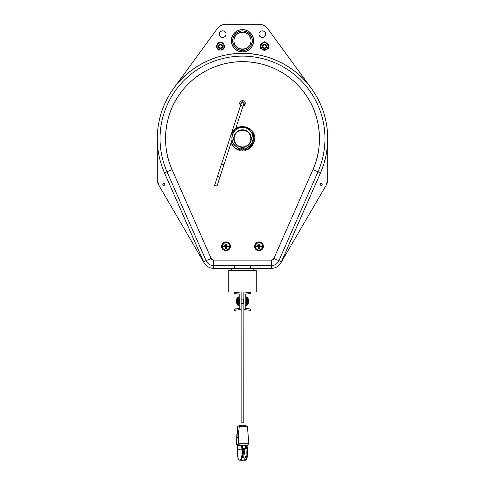 <?xml version="1.0" encoding="UTF-8"?>
<svg xmlns="http://www.w3.org/2000/svg" width="485" height="485" viewBox="0 0 485 485"><rect width="100%" height="100%" fill="white"/><g stroke="black" fill="none" stroke-linecap="round" stroke-linejoin="round"><path stroke-width="0.73" d="M245.192 294.195L245.192 308.357L245.192 305.671L245.192 308.357L250.636 309.036L245.192 308.357L245.192 294.195L250.636 293.51L245.192 294.195L245.192 296.875L245.192 294.195M239.808 296.875L239.808 308.357L239.808 305.671L239.808 308.357L234.364 309.036L239.808 308.357L239.808 294.195L234.364 293.51L239.808 294.195L239.808 296.875L238.584 296.917L238.584 301.276L238.584 296.917L237.407 297.614L237.407 298.184M243.876 309.521L243.876 293.031L250.472 292.2L243.876 293.031L243.876 309.521L250.472 310.345L243.876 309.521L243.809 422.144M241.124 309.521L241.124 293.031L234.528 292.2L241.124 293.031L241.124 309.521L234.528 310.345L241.124 309.521L241.124 422.168L243.876 422.168L241.19 422.144M236.674 299.348L236.807 298.881A7.148 7.148 0 0 1 237.407 297.614L237.407 301.276L237.407 297.614M237.407 298.906L237.407 299.36M236.468 302.197L236.807 303.665A7.148 7.148 0 0 0 237.407 304.932L237.407 301.276L237.407 304.932L238.584 305.629L238.584 301.276L238.584 305.629L239.808 305.671M236.45 302.01L236.807 301.694L236.45 301.694L236.801 301.664L236.45 302.01L236.807 303.628L236.45 302.003M236.801 300.882L236.45 300.542L236.807 298.918L236.45 300.852L236.807 300.852L236.898 301.682L236.45 300.548M248.326 303.198L248.193 303.665A7.148 7.148 0 0 1 247.592 304.932L247.592 304.368M247.592 303.64L247.592 303.192M248.532 300.348L248.193 298.881A7.148 7.148 0 0 0 247.592 297.614L247.592 304.932L247.592 297.614L246.416 296.917L246.416 305.629L246.416 296.917L245.192 296.875L245.192 305.671L246.416 305.629L247.592 304.932M248.55 300.542L248.193 300.852L248.55 300.852L248.199 300.882L248.55 300.542L248.193 298.918L248.55 300.852M248.55 301.694L248.193 303.628L248.55 302.01L248.193 300.852L248.193 301.694L248.55 301.694L248.199 301.664L248.55 302.01L248.199 301.664M250.636 293.51L250.472 292.2L250.636 293.51M250.472 310.345L250.636 309.036L250.472 310.345M234.364 293.51L234.528 292.2L234.364 293.51M234.528 310.345L234.364 309.036L234.528 310.345M243.876 299.172L243.652 303.471L243.652 299.075L241.124 299.075M243.876 303.374L241.124 303.471M239.808 299.075L239.069 299.075L239.069 303.471L239.069 299.075L238.596 299.548L238.596 303.004L238.596 299.548M239.808 303.471L238.596 303.004M248.102 301.682L248.199 300.858M236.898 300.87L236.801 301.694M244.87 448.261A1.376 0.594 171 0 0 243.13 449.104A1.376 0.594 -9 0 1 244.488 448.286A1.376 0.594 -9 0 1 245.846 448.673A1.376 0.594 171 0 0 244.87 448.261M246.829 443.617L248.866 443.763L247.423 426.745L239.275 426.751L238.511 432.972L238.438 443.872L238.966 443.83M239.141 443.805L243.221 443.617M244.288 443.617L245.962 443.617M248.569 443.848L238.438 443.872L240.051 445.576L238.493 445.576L236.728 443.878L237.577 426.745L239.535 425.236L241.657 425.236M246.968 445.576L247.435 448.51A8.027 2.492 90 0 1 245.216 460.198A8.027 2.492 -90 0 0 247.708 452.172A8.027 2.492 -90 0 0 247.435 448.51L246.804 448.51A8.027 2.492 90 0 1 244.592 460.198A8.027 2.492 90 0 1 244.107 460.047A8.027 2.492 90 0 0 244.592 460.198A8.027 2.492 90 0 0 247.083 452.172A8.027 2.492 90 0 0 246.804 448.51A2.201 0.952 -9 0 1 245.919 449.158A2.201 0.952 171 0 0 246.804 448.51L247.435 448.51L246.968 445.576L248.866 443.769M238.578 445.576L238.032 445.576L237.565 448.51A2.861 1.243 9 0 0 241.997 449.728A2.861 1.243 -171 0 1 237.565 448.51A8.027 2.492 -90 0 0 239.784 460.198A8.027 2.492 -90 0 0 241.997 448.51A2.861 1.243 171 0 0 241.894 448.958A2.861 1.243 -9 0 1 241.997 448.51L241.53 445.576L240.184 445.576L241.5 445.576M237.377 428.995L236.134 443.763L236.728 443.878L236.953 437.44L238.638 437.046L236.953 437.44L237.577 426.745L239.535 425.236L240.348 425.236L239.554 425.236M242.949 425.236L242.5 425.236M242.827 425.236L241.748 425.236M247.423 426.745L245.465 425.236L247.423 426.745L239.275 426.751L241.251 425.236L239.275 426.751L238.511 432.972C239.196 432.656 238.765 432.656 237.226 432.972L238.493 432.747M244.658 425.236L243.87 425.236M241.675 458.289L242.5 458.004A5.826 1.807 -90 0 0 244.107 449.516A5.826 1.807 90 0 1 242.5 458.004L242.179 458.089C243.227 456.446 243.543 453.451 243.13 449.104L242.573 445.576L242.185 445.576M241.518 445.576L241.997 448.51L242.627 448.51A8.027 2.492 -90 0 1 242.9 452.172A8.027 2.492 -90 0 1 240.408 460.198A8.027 2.492 -90 0 0 242.627 448.51L241.997 448.51A8.027 2.492 90 0 1 242.276 452.172A8.027 2.492 90 0 1 239.784 460.198A8.027 2.492 90 0 1 237.292 452.172A8.027 2.492 90 0 1 237.565 448.51L237.771 445.576L239.645 445.576M242.718 449.146A2.201 0.952 171 0 0 243.173 449.389A2.201 0.952 -9 0 1 242.718 449.146M245.974 445.576L246.319 445.576M238.662 445.576L246.507 445.576L247.744 445.139M239.735 445.576L238.438 443.872M246.507 445.576L239.784 445.576M239.226 445.576L238.632 445.576M241.639 457.531L241.166 457.876C242.039 456.197 242.282 453.226 241.894 448.958L241.445 445.576M240.893 460.047L242.5 460.75C245.659 459.192 246.774 455.16 245.846 448.673L245.355 445.576L245.719 445.576M244.488 449.492A1.376 0.594 -9 0 1 243.13 449.104M238.511 432.972L238.632 437.44M237.771 445.576L236.134 443.769L236.728 443.878C236.838 444.975 237.426 445.545 238.493 445.576M241.13 425.236L245.465 425.236M241.354 445.576L240.93 445.576M242.627 448.51L242.16 445.576L242.627 448.51M245.355 445.576L246.338 445.576L246.804 448.51L246.338 445.576M240.348 425.236L239.535 425.236M234.425 141.153C236.48 145.858 240.02 147.701 245.052 146.67C249.763 144.621 251.6 141.08 250.575 136.049C248.52 131.338 244.98 129.501 239.948 130.526C235.237 132.581 233.4 136.121 234.425 141.153M241.566 148.986C240.942 150.192 240.317 150.192 239.699 148.986C240.317 147.779 240.942 147.779 241.566 148.986C240.942 147.779 240.317 147.779 239.699 148.986A0.934 0.934 0 0 1 239.948 148.349M245.301 148.986C244.683 150.192 244.058 150.192 243.434 148.986C244.058 147.779 244.683 147.779 245.301 148.986C244.683 147.779 244.058 147.779 243.434 148.986A0.934 0.934 0 0 1 243.682 148.349M242.967 151.011L244.701 150.823A12.422 12.422 0 0 1 242.967 151.011L242.967 147.385L242.967 151.011L244.701 150.823L247.265 147.476C257.171 143.172 253.279 126.779 242.5 127.385C231.721 126.779 227.829 143.172 237.735 147.476L240.299 150.823L242.033 151.011L242.033 147.385L242.033 151.011A12.422 12.422 0 0 1 240.299 150.823L240.299 150.823A1.867 1.867 0 0 1 238.765 149.065L238.765 149.065A1.867 1.867 0 0 0 238.462 148.131M246.489 148.21A1.867 1.867 0 0 0 246.234 149.065L247.265 147.476A10.609 10.609 0 0 0 248.647 146.64M236.171 146.512A10.609 10.609 0 0 0 237.735 147.476L238.765 149.065A1.867 1.867 0 0 0 237.735 147.476A10.609 10.609 0 0 1 234.243 131.332A10.609 10.609 0 0 1 250.757 131.332A10.609 10.609 0 0 1 247.265 147.476A1.867 1.867 0 0 0 246.865 147.749M233.703 138.601A8.797 8.797 0 0 1 242.5 129.804A8.797 8.797 0 0 1 251.297 138.601A8.797 8.797 0 0 1 242.5 147.398A8.797 8.797 0 0 1 233.703 138.601A8.797 8.797 0 0 0 242.5 147.398A8.797 8.797 0 0 0 251.297 138.601A8.797 8.797 0 0 0 242.5 129.804A8.797 8.797 0 0 0 233.703 138.601M232.751 133.799A10.609 10.609 0 0 0 231.927 137.14M234.031 138.601A8.469 8.469 0 0 1 242.5 130.132A8.469 8.469 0 0 1 250.969 138.601A8.469 8.469 0 0 1 242.5 147.064A8.469 8.469 0 0 1 234.031 138.601M235.68 144.154L233.788 139.819M233.782 139.759L234.025 136.255M234.031 136.23L234.631 134.666M234.698 134.545L235.589 133.157M235.692 133.029L236.868 131.847M236.947 131.774L238.268 130.889M238.365 130.835L239.675 130.271M239.851 130.21L241.294 129.889M241.342 129.883L243.106 129.822M243.124 129.828L244.846 130.119M244.87 130.132L246.435 130.732M246.556 130.792L247.944 131.69M248.071 131.793L249.254 132.969M249.32 133.048L251.212 137.382M251.218 137.443L251.272 139.207M251.272 139.225L250.975 140.947M250.969 140.971L250.369 142.535M250.302 142.657L249.411 144.045M249.308 144.172L248.132 145.354M248.053 145.421L246.732 146.312M246.635 146.367L245.325 146.931M245.149 146.985L243.706 147.313M243.658 147.319L241.894 147.373M241.876 147.373L240.154 147.076M240.13 147.07L238.565 146.464M238.444 146.403L237.056 145.512M236.929 145.409L235.746 144.233M241.318 149.616A0.934 0.934 0 0 0 241.5 148.64M240.966 148.113A0.934 0.934 0 0 0 240.633 148.052A0.934 0.934 0 0 1 241.566 148.986A0.934 0.934 0 0 1 240.633 149.92A0.934 0.934 0 0 1 239.699 148.986A0.934 0.934 0 0 1 240.633 148.052M239.699 149.028A0.934 0.934 0 0 0 239.76 149.331M239.996 149.671A0.934 0.934 0 0 0 240.633 149.92M245.052 149.616A0.934 0.934 0 0 0 245.24 148.64M245.004 148.301A0.934 0.934 0 0 0 244.367 148.052A0.934 0.934 0 0 1 245.301 148.986A0.934 0.934 0 0 1 244.367 149.92A0.934 0.934 0 0 1 243.434 148.986A0.934 0.934 0 0 1 244.367 148.052M243.434 149.028A0.934 0.934 0 0 0 243.5 149.331M244.034 149.859A0.934 0.934 0 0 0 244.367 149.92M244.701 150.823L244.701 150.823A1.867 1.867 0 0 0 246.234 149.065A1.867 1.867 0 0 1 247.265 147.476M254.225 141.571L250.866 147.331L245.743 150.253A1.867 1.867 0 0 0 245.78 150.217M246.798 147.81A1.867 1.867 0 0 0 246.538 148.131M238.414 148.052A1.867 1.867 0 0 0 237.735 147.476M240.851 103.469L240.851 103.414A1.649 1.649 0 0 1 240.93 102.905A1.649 1.649 0 0 0 240.996 104.093A1.649 1.649 0 0 1 241.682 101.983A1.649 1.649 0 0 0 241.336 102.25A1.649 1.649 0 0 1 241.682 101.983A1.649 1.649 0 0 0 241.239 102.353A1.649 1.649 0 0 1 241.312 102.274A1.649 1.649 0 0 0 240.966 102.808A1.649 1.649 0 0 1 241.233 102.359A1.649 1.649 0 0 0 240.942 102.868A1.649 1.649 0 0 1 240.966 102.814A1.649 1.649 0 0 0 240.942 102.868M241.821 101.911L242.167 101.801L241.821 101.911A1.649 1.649 0 0 0 241.76 101.941A1.649 1.649 0 0 1 243.009 101.85A1.649 1.649 0 0 0 242.5 101.765M242.421 101.771L242.821 101.795L242.421 101.771M244.034 104.02A1.649 1.649 0 0 1 243.961 104.184A1.649 1.649 0 0 0 244.149 103.414L244.052 102.862A1.649 1.649 0 0 1 244.149 103.414A1.649 1.649 0 0 0 244.052 102.862L244.149 103.414A1.649 1.649 0 0 0 244.052 102.862L243.991 104.117L243.434 104.778A1.649 1.649 0 0 0 243.664 104.584A1.649 1.649 0 0 1 243.434 104.778A1.649 1.649 0 0 0 243.949 104.202A1.649 1.649 0 0 1 243.688 104.56A1.649 1.649 0 0 0 243.949 104.202M242.033 147.658L242.967 147.658A9.069 9.069 0 0 1 242.033 147.658A9.069 9.069 0 0 0 242.967 147.658L242.5 147.67M240.99 104.075L240.881 103.742M231.042 134.715L240.578 105.372L239.754 103.414C239.596 99.868 245.404 99.868 245.246 103.414L242.997 106.118L245.246 103.414A2.746 2.746 0 0 1 242.997 106.118M256.583 242.67L258.99 241.954L262.579 243.809M262.676 243.949L261.536 249.939M261.397 250.036L258.99 250.751L255.407 248.896M255.31 248.763L256.45 242.767M223.603 242.67L226.01 241.954L229.593 243.809M229.69 243.949L228.55 249.939M228.417 250.036L226.01 250.751L222.421 248.896M222.324 248.763L223.464 242.767M250.593 267.187L250.642 268.344C250.703 266.574 250.381 265.653 249.672 265.592L213.63 265.592A8.245 8.245 0 0 1 206.083 260.669L167.01 171.787L206.083 260.669L211.114 258.456L172.042 169.574L167.01 171.787L172.042 169.574A76.969 76.969 0 0 1 242.5 61.631A76.969 76.969 0 0 1 312.958 169.574L317.99 171.787A82.462 82.462 0 0 0 242.5 56.139A82.462 82.462 0 0 0 167.01 171.787L206.083 260.669L211.114 258.456A2.746 2.746 0 0 0 213.63 260.099L271.37 260.099L273.886 258.456L312.958 169.574C323.107 148.089 321.482 117.322 306.556 95.933C292.594 75.09 269.793 61.983 242.5 61.631C215.207 61.983 192.406 75.09 178.444 95.933C163.524 117.322 161.893 148.089 172.042 169.574L211.114 258.456L213.63 260.099L213.63 265.592L271.37 265.592L271.37 260.099L213.63 260.099L213.63 265.592L271.37 265.592L250.157 265.786M167.01 171.787L164.494 172.896L167.01 171.787A82.462 82.462 0 0 1 242.5 56.139A82.462 82.462 0 0 1 317.99 171.787L312.958 169.574L273.886 258.456L278.917 260.669L317.99 171.787L278.917 260.669L317.99 171.787L278.917 260.669L317.99 171.787L278.917 260.669L317.99 171.787L320.506 172.896L317.99 171.787M253.661 40.74C252.952 47.475 249.235 51.198 242.5 51.901C235.765 51.198 232.048 47.475 231.339 40.74C232.048 34.011 235.765 30.288 242.5 29.585C249.235 30.288 252.952 34.011 253.661 40.74A11.161 11.161 0 0 1 242.5 51.901A11.161 11.161 0 0 1 231.339 40.74A11.161 11.161 0 0 1 242.5 29.585A11.161 11.161 0 0 1 253.661 40.74M219.638 32.938A3.298 3.298 0 0 0 219.408 34.144C219.226 29.894 226.192 29.888 226.01 34.144C226.192 38.4 219.226 38.4 219.408 34.144C219.226 29.894 226.192 29.888 226.01 34.144A3.298 3.298 0 0 0 225.774 32.931M259.22 32.938A3.298 3.298 0 0 0 258.99 34.144C258.808 29.894 265.774 29.888 265.592 34.144C265.774 38.4 258.808 38.4 258.99 34.144C258.808 29.894 265.774 29.888 265.592 34.144A3.298 3.298 0 0 0 265.356 32.931M268.338 48.464L266.417 49.573A3.85 3.85 0 0 1 262.567 49.573L264.489 50.682L268.338 48.464L268.338 44.02L268.338 46.239L266.417 42.91L262.567 42.91L260.645 46.239L262.567 49.573L266.417 49.573L268.338 46.239L268.338 44.02L266.417 42.91L268.338 44.02L268.338 48.464L268.338 46.239A3.85 3.85 0 0 1 266.417 49.573L264.489 50.682L260.645 48.464L260.645 44.02L260.645 48.464L262.567 49.573A3.85 3.85 0 0 1 260.645 46.239L260.645 48.464L260.645 46.239A3.85 3.85 0 0 1 262.567 42.91L264.489 41.795L267.344 43.444M157.285 138.601L157.285 179.608L157.285 138.601L157.285 179.608L158.783 185.149L204.13 262.888L164.494 172.896C159.717 161.96 157.316 150.532 157.285 138.601A85.215 85.215 0 0 1 173.691 88.331L217.213 28.76A10.997 10.997 0 0 1 226.095 24.25C222.421 24.347 219.462 25.85 217.213 28.76L173.691 88.331C188.562 67.075 216.565 52.853 242.5 53.386C268.435 52.853 296.438 67.075 311.309 88.331L267.787 28.76C265.537 25.85 262.579 24.347 258.905 24.25L226.095 24.25L258.905 24.25A10.997 10.997 0 0 1 267.787 28.76L311.309 88.331L267.787 28.76M256.244 270.545L228.756 270.545L256.244 270.545L256.244 291.982L228.756 291.982L256.244 291.982M278.917 260.669L281.433 261.773A10.997 10.997 0 0 1 271.37 268.344L271.37 260.099A2.746 2.746 0 0 0 273.886 258.456L278.917 260.669A8.245 8.245 0 0 1 271.37 265.592L271.37 268.344L213.63 268.344L213.63 265.592L235.328 265.592C234.619 265.653 234.297 266.574 234.358 268.344L213.63 268.344L213.63 265.592A8.245 8.245 0 0 1 206.083 260.669L203.567 261.773L164.494 172.896A85.215 85.215 0 0 1 242.5 53.386A85.215 85.215 0 0 1 320.506 172.896L280.87 262.888L326.217 185.149L327.714 179.608L327.714 138.601C327.684 150.532 325.283 161.96 320.506 172.896L281.433 261.773L278.917 260.669A8.245 8.245 0 0 1 271.37 265.592L248.55 265.592M162.857 183.833A1.097 1.097 0 0 0 162.784 184.233C163.518 182.815 164.251 182.815 164.985 184.233C164.251 185.646 163.518 185.646 162.784 184.233C163.518 182.815 164.251 182.815 164.985 184.233A1.097 1.097 0 0 0 164.906 183.827M320.088 183.833A1.097 1.097 0 0 0 320.015 184.233C320.749 182.815 321.482 182.815 322.216 184.233C321.482 185.646 320.749 185.646 320.015 184.233C320.749 182.815 321.482 182.815 322.216 184.233A1.097 1.097 0 0 0 322.137 183.827M327.49 144.718L327.272 147.276M327.26 147.385L325.999 155.612M325.89 156.121L323.859 163.942M323.628 164.67L320.506 172.896M245.743 150.253L250.866 147.331L254.001 142.335C259.536 127.731 235.11 119.795 230.999 134.86C235.11 119.795 259.536 127.731 254.001 142.335L246.635 149.968M242.033 150.683L242.724 150.696M237.705 149.701L236.462 149.083M234.079 129.919L230.951 135L233.382 130.653M248.884 128.331L249.52 128.749M252.352 131.587L254.364 140.947M248.938 148.846L247.544 149.592M231.903 144.427L231.115 142.687L234.267 147.458L239.238 150.247M235.558 148.507L232.994 146.076M231.248 134.169L234.219 129.786M236.444 128.131L241.1 126.591M244.834 126.73L248.053 127.852L244.87 126.737M251.927 131.017L252.491 131.781M253.024 132.635L254.316 136.018M251.818 146.306L250.684 147.507M235.231 148.264L238.099 149.865L234.728 147.864M242.033 148.155L242.718 148.161M254.486 140.226L252.315 131.532L254.001 142.335L252.333 131.556M249.508 128.743L243.47 126.543L236.704 127.985L241.027 126.597M231.775 140.644L231.115 142.681L231.897 144.421M241.736 126.53L235.086 129.046L230.999 134.86L221.548 163.942L223.955 164.724L232.048 139.813L219.911 177.171L217.504 176.388L214.612 185.288L230.999 134.86L232.248 135.266L230.999 134.86C235.11 119.795 259.536 127.731 254.001 142.335L251.915 146.191L253.776 142.966L250.405 147.749M254.243 135.697L251.957 131.059M233.279 130.768L231.345 133.921M233.018 146.112L235.504 148.465M247.665 149.538L250.393 147.767M234.576 37.606A8.524 8.524 0 0 0 233.976 40.74A8.524 8.524 0 0 1 242.5 32.222A8.524 8.524 0 0 1 251.024 40.74A8.524 8.524 0 0 0 250.903 39.327M250.89 39.267A8.524 8.524 0 0 0 250.43 37.624M250.424 37.606A8.524 8.524 0 0 0 249.648 36.102M249.629 36.078A8.524 8.524 0 0 0 248.623 34.817M248.526 34.72A8.524 8.524 0 0 0 247.295 33.701M247.162 33.61A8.524 8.524 0 0 0 245.731 32.859M245.634 32.822A8.524 8.524 0 0 0 241.075 32.343M241.027 32.349A8.524 8.524 0 0 0 237.862 33.592M237.838 33.61A8.524 8.524 0 0 0 236.571 34.623M236.474 34.72A8.524 8.524 0 0 0 235.455 35.945M235.37 36.078A8.524 8.524 0 0 0 234.619 37.509M250.424 43.88A8.524 8.524 0 0 0 251.024 40.74A8.524 8.524 0 0 1 242.5 49.264A8.524 8.524 0 0 1 233.976 40.74A8.524 8.524 0 0 0 234.097 42.171M234.109 42.219A8.524 8.524 0 0 0 234.57 43.862M234.576 43.88A8.524 8.524 0 0 0 235.352 45.384M235.37 45.408A8.524 8.524 0 0 0 236.377 46.669M236.474 46.766A8.524 8.524 0 0 0 237.705 47.785M237.838 47.876A8.524 8.524 0 0 0 239.269 48.627M239.366 48.664A8.524 8.524 0 0 0 240.839 49.1M240.948 49.124A8.524 8.524 0 0 0 242.312 49.264M242.5 49.264A8.524 8.524 0 0 0 243.925 49.143M243.973 49.137A8.524 8.524 0 0 0 245.622 48.67M245.634 48.664A8.524 8.524 0 0 0 247.138 47.888M247.162 47.876A8.524 8.524 0 0 0 248.429 46.863M248.526 46.766A8.524 8.524 0 0 0 249.545 45.541M249.629 45.408A8.524 8.524 0 0 0 250.381 43.977M237.001 127.828L243.731 126.567L242.5 126.506L249.648 128.846L245.44 126.87M239.899 126.791L242.5 126.506L237.08 127.791M232.576 131.69L231.115 134.515M231.218 142.966L231.412 143.433M233.6 146.791L234.546 147.713M237.686 149.695L239.257 150.253L237.456 149.592L239.257 150.253L234.267 147.458L231.115 142.681L232.861 145.906M231.072 134.63L234.012 129.986M242.5 150.696L242.967 150.683M247.835 149.453L254.001 142.335M252.806 132.272L254.504 140.068L252.903 132.435M249.648 128.846L247.029 127.385L249.648 128.846M234.031 129.968L231.624 133.314M231.157 142.802L232.188 144.918M232.745 145.755L231.982 144.566M233.643 146.84L234.57 147.737M250.345 147.81L248.126 149.307M219.911 177.171L223.827 165.112L221.421 164.33L214.612 185.288L217.019 186.07L219.911 177.171L217.504 176.388M253.218 270.545L253.218 268.344L231.781 268.344L231.781 270.545M232.661 40.74A9.839 9.839 0 0 0 232.661 40.922L232.661 40.74A9.839 9.839 0 0 1 242.5 30.901A9.839 9.839 0 0 1 252.339 40.74A9.839 9.839 0 0 0 252.151 38.836L252.339 40.74A9.839 9.839 0 0 1 242.5 50.585A9.839 9.839 0 0 1 232.661 40.74C233.285 34.805 236.565 31.525 242.5 30.901C248.435 31.525 251.715 34.805 252.339 40.74L252.194 42.444A9.839 9.839 0 0 0 252.339 40.74C251.715 46.681 248.435 49.961 242.5 50.585C236.565 49.961 233.285 46.681 232.661 40.74M206.083 260.669L203.567 261.773A10.997 10.997 0 0 0 213.63 268.344A10.997 10.997 0 0 1 204.13 262.888L158.783 185.149A10.997 10.997 0 0 1 157.285 179.608M326.217 185.149L280.87 262.888L326.217 185.149A10.997 10.997 0 0 0 327.714 179.608L327.714 138.601L327.714 179.608M231.169 142.839L231.442 143.499M233.594 146.779L234.892 148.004M237.456 149.592L239.257 150.253M250.539 147.64L251.2 147.003M251.533 146.646L253.776 142.966M240.554 105.36A2.746 2.746 0 0 0 240.578 105.378L242.985 106.154L235.692 128.604L244.107 102.705L242.985 106.154L240.578 105.372L241.7 101.923L230.999 134.86M234.849 265.78L234.552 266.332L235.328 265.592C234.613 265.701 234.291 266.617 234.358 268.344L234.407 267.199M280.87 262.888A10.997 10.997 0 0 1 271.37 268.344L250.642 268.344C250.709 266.617 250.387 265.701 249.672 265.592L235.098 265.628M252.194 42.444A9.839 9.839 0 0 0 252.339 40.74M251.024 40.74C251.491 29.755 233.509 29.755 233.976 40.74C233.509 51.731 251.491 51.731 251.024 40.74M234.364 267.859L234.407 267.187M250.636 267.859L250.642 268.344M311.309 88.331A85.215 85.215 0 0 1 327.714 138.601M225.755 32.883A3.298 3.298 0 0 0 225.04 31.816M225.022 31.792A3.298 3.298 0 0 0 222.706 30.846M222.676 30.846A3.298 3.298 0 0 0 221.493 31.076M221.445 31.101A3.298 3.298 0 0 0 220.378 31.816M220.354 31.834A3.298 3.298 0 0 0 219.644 32.931M219.408 34.144A3.298 3.298 0 0 1 222.706 30.846A3.298 3.298 0 0 1 226.01 34.144A3.298 3.298 0 0 1 222.706 37.442A3.298 3.298 0 0 1 219.408 34.144M219.408 34.18A3.298 3.298 0 0 0 219.644 35.363M219.663 35.411A3.298 3.298 0 0 0 220.378 36.478M220.396 36.502A3.298 3.298 0 0 0 222.706 37.442M222.742 37.442A3.298 3.298 0 0 0 223.924 37.212M223.973 37.193A3.298 3.298 0 0 0 225.04 36.478M225.064 36.454A3.298 3.298 0 0 0 226.01 34.144M265.337 32.883A3.298 3.298 0 0 0 264.622 31.816M264.604 31.792A3.298 3.298 0 0 0 262.294 30.846M262.258 30.846A3.298 3.298 0 0 0 261.075 31.076M261.027 31.101A3.298 3.298 0 0 0 259.96 31.816M259.936 31.834A3.298 3.298 0 0 0 259.226 32.931M258.99 34.144A3.298 3.298 0 0 1 262.294 30.846A3.298 3.298 0 0 1 265.592 34.144A3.298 3.298 0 0 1 262.294 37.442A3.298 3.298 0 0 1 258.99 34.144A3.298 3.298 0 0 0 259.96 36.478M259.978 36.502A3.298 3.298 0 0 0 262.294 37.442M262.324 37.442A3.298 3.298 0 0 0 263.507 37.212M263.555 37.193A3.298 3.298 0 0 0 264.622 36.478M264.646 36.454A3.298 3.298 0 0 0 265.592 34.144M225.586 243.997L226.428 243.997L226.737 245.931L228.362 245.931L228.362 246.774L226.737 246.774L226.428 248.708L225.586 248.708L225.586 247.083L223.652 246.774L223.652 245.931L225.276 245.931L225.586 243.997L225.731 244.876A1.503 1.503 0 0 1 226.283 244.876L226.744 246.125L227.483 246.077A1.503 1.503 0 0 1 227.483 246.629L226.234 247.089L226.283 247.829A1.503 1.503 0 0 1 225.731 247.829L225.78 247.089L224.531 246.629A1.503 1.503 0 0 1 224.531 246.077L225.78 245.616L225.598 244.222A2.17 2.17 0 0 1 226.416 244.222L226.234 245.616L226.744 246.125L228.362 245.931L226.744 246.125L226.428 243.997L226.283 244.876A1.503 1.503 0 0 0 225.731 244.876L225.598 244.222A2.17 2.17 0 0 1 226.416 244.222L226.428 243.997A2.395 2.395 0 0 0 225.586 243.997M226.01 242.694C223.827 243.04 222.621 244.107 222.379 245.907C222.603 248.678 223.815 250.048 226.01 250.011C228.144 249.927 229.369 248.708 229.666 246.356C229.369 244.004 228.15 242.785 226.01 242.694L226.01 243.961M258.572 243.997L259.414 243.997L259.724 245.931L261.348 245.931L261.348 246.774L259.724 246.774L259.414 248.708L258.572 248.708L258.572 247.083L256.638 246.774L256.638 245.931L258.262 245.931L258.572 243.997L258.717 244.876A1.503 1.503 0 0 1 259.269 244.876L259.22 245.616L260.469 246.077A1.503 1.503 0 0 1 260.469 246.629L259.22 247.089L259.269 247.829A1.503 1.503 0 0 1 258.717 247.829L258.766 247.089L257.517 246.629A1.503 1.503 0 0 1 257.517 246.077L258.766 245.616L258.584 244.222A2.17 2.17 0 0 1 259.402 244.222L259.22 245.616L259.73 246.125L261.348 245.931L259.73 246.125L259.414 243.997L259.269 244.876A1.503 1.503 0 0 0 258.717 244.876L258.584 244.222A2.17 2.17 0 0 1 259.402 244.222L259.414 243.997A2.395 2.395 0 0 0 258.572 243.997M258.99 242.694C256.814 243.04 255.607 244.107 255.365 245.907C255.589 248.678 256.795 250.048 258.99 250.011C261.13 249.927 262.349 248.708 262.652 246.356C262.355 244.004 261.136 242.785 258.99 242.694L258.99 243.961M254.637 246.356A4.353 4.353 0 0 0 258.99 250.709A4.353 4.353 0 0 0 263.349 246.356A4.353 4.353 0 0 0 258.99 241.997A4.353 4.353 0 0 0 254.637 246.356A4.353 4.353 0 0 1 258.99 241.997A4.353 4.353 0 0 1 263.349 246.356A4.353 4.353 0 0 1 258.99 250.709A4.353 4.353 0 0 1 254.637 246.356M262.652 246.356A3.656 3.656 0 0 1 258.99 250.011A3.656 3.656 0 0 1 255.334 246.356A3.656 3.656 0 0 1 258.99 242.694A3.656 3.656 0 0 1 262.652 246.356M221.651 246.356A4.353 4.353 0 0 0 226.01 250.709A4.353 4.353 0 0 0 230.363 246.356A4.353 4.353 0 0 0 226.01 241.997A4.353 4.353 0 0 0 221.651 246.356A4.353 4.353 0 0 1 226.01 241.997A4.353 4.353 0 0 1 230.363 246.356A4.353 4.353 0 0 1 226.01 250.709A4.353 4.353 0 0 1 221.651 246.356M229.666 246.356A3.656 3.656 0 0 1 226.01 250.011A3.656 3.656 0 0 1 222.348 246.356A3.656 3.656 0 0 1 226.01 242.694A3.656 3.656 0 0 1 229.666 246.356M230.405 246.356A4.395 4.395 0 0 0 226.01 241.954A4.395 4.395 0 0 0 221.609 246.356A4.395 4.395 0 0 0 226.01 250.751A4.395 4.395 0 0 0 230.405 246.356M263.391 246.356A4.395 4.395 0 0 0 258.99 241.954A4.395 4.395 0 0 0 254.595 246.356A4.395 4.395 0 0 0 258.99 250.751A4.395 4.395 0 0 0 263.391 246.356M266.689 46.239C265.222 49.076 263.755 49.076 262.294 46.239C263.755 43.401 265.222 43.401 266.689 46.239A2.201 2.201 0 0 1 264.489 48.439A2.201 2.201 0 0 1 262.294 46.239A2.201 2.201 0 0 1 264.489 44.044A2.201 2.201 0 0 1 266.689 46.239M220.511 44.044C217.674 45.505 217.674 46.972 220.511 48.439C223.349 46.972 223.349 45.505 220.511 44.044M216.067 46.239L217.177 44.317L216.067 46.239L218.286 50.088L220.511 50.088A3.85 3.85 0 0 1 217.177 44.317L218.286 42.395L220.511 42.395L218.286 42.395L216.067 46.239L218.286 50.088L222.73 50.088L224.955 46.239L222.73 42.395L224.955 46.239L222.73 50.088L218.286 50.088L216.067 46.239L218.286 42.395L220.511 42.395L223.84 44.317L223.84 48.167L220.511 50.088L217.177 48.167L217.177 44.317L220.511 42.395L222.73 42.395L221.578 42.395M204.13 262.888L158.783 185.149M173.691 88.331L217.213 28.76M243.04 101.856A1.649 1.649 0 0 1 243.646 102.226A1.649 1.649 0 0 0 243.04 101.856A1.649 1.649 0 0 1 243.967 102.656A1.649 1.649 0 0 0 243.664 102.25A1.649 1.649 0 0 1 243.967 102.656L241.76 101.941A1.649 1.649 0 0 1 243.967 102.656M242.464 101.765A1.649 1.649 0 0 0 241.894 101.88M244.052 102.862A1.649 1.649 0 0 1 244.034 104.014M243.009 101.85A1.649 1.649 0 0 0 241.76 101.941L242.645 102.232M240.93 102.905A1.649 1.649 0 0 0 240.996 104.093A1.649 1.649 0 0 1 240.851 103.414M244.149 103.414A1.649 1.649 0 0 1 243.434 104.778L244.149 103.414A1.649 1.649 0 0 1 243.961 104.184M164.894 183.791A1.097 1.097 0 0 0 164.664 183.451M164.639 183.427A1.097 1.097 0 0 0 163.881 183.13M163.839 183.13A1.097 1.097 0 0 0 163.481 183.209M163.445 183.221A1.097 1.097 0 0 0 163.106 183.451M163.081 183.475A1.097 1.097 0 0 0 162.863 183.827M162.784 184.233A1.097 1.097 0 0 1 163.881 183.13A1.097 1.097 0 0 1 164.985 184.233A1.097 1.097 0 0 1 163.881 185.331A1.097 1.097 0 0 1 162.784 184.233M162.784 184.276A1.097 1.097 0 0 0 162.863 184.633M162.875 184.67A1.097 1.097 0 0 0 163.106 185.009M163.13 185.034A1.097 1.097 0 0 0 163.481 185.252M163.487 185.258A1.097 1.097 0 0 0 163.881 185.331M163.924 185.331A1.097 1.097 0 0 0 164.288 185.252M164.324 185.24A1.097 1.097 0 0 0 164.664 185.009M164.688 184.985A1.097 1.097 0 0 0 164.985 184.233M322.125 183.791A1.097 1.097 0 0 0 321.894 183.451M321.87 183.427A1.097 1.097 0 0 0 321.118 183.13M321.076 183.13A1.097 1.097 0 0 0 320.712 183.209M320.676 183.221A1.097 1.097 0 0 0 320.336 183.451M320.312 183.475A1.097 1.097 0 0 0 320.094 183.827M320.015 184.233A1.097 1.097 0 0 1 321.118 183.13A1.097 1.097 0 0 1 322.216 184.233A1.097 1.097 0 0 1 321.118 185.331A1.097 1.097 0 0 1 320.015 184.233M320.015 184.276A1.097 1.097 0 0 0 320.094 184.633M320.106 184.67A1.097 1.097 0 0 0 320.336 185.009M320.361 185.034A1.097 1.097 0 0 0 320.712 185.252M320.718 185.258A1.097 1.097 0 0 0 321.118 185.331M321.161 185.331A1.097 1.097 0 0 0 321.519 185.252M321.555 185.24A1.097 1.097 0 0 0 321.894 185.009M321.919 184.985A1.097 1.097 0 0 0 322.216 184.233M241.682 101.983L240.996 104.093M239.754 103.45A2.746 2.746 0 0 1 239.754 103.414A2.746 2.746 0 0 0 240.578 105.378L239.754 103.414A2.746 2.746 0 0 1 242.5 100.668A2.746 2.746 0 0 1 245.058 104.427M260.645 44.02L264.489 41.795L266.417 42.91L264.489 41.795L260.645 44.02L262.567 42.91L260.645 44.02L260.645 46.239M244.107 102.705L241.7 101.923L244.107 102.705M223.567 24.541A10.997 10.997 0 0 1 223.591 24.541A10.997 10.997 0 0 0 218.941 26.893A10.997 10.997 0 0 1 219.032 26.82M243.512 100.862A2.746 2.746 0 0 0 241.445 100.88M220.511 44.511C218.28 45.663 218.28 46.815 220.511 47.966C222.736 46.815 222.736 45.663 220.511 44.511M264.489 44.511C262.264 45.663 262.264 46.815 264.489 47.966C266.72 46.815 266.72 45.663 264.489 44.511M262.761 46.239A1.728 1.728 0 0 1 264.489 44.511A1.728 1.728 0 0 1 266.216 46.239A1.728 1.728 0 0 1 264.489 47.966A1.728 1.728 0 0 1 262.761 46.239M266.671 46.239A2.176 2.176 0 0 0 264.489 44.062A2.176 2.176 0 0 0 262.312 46.239A2.176 2.176 0 0 0 264.489 48.421A2.176 2.176 0 0 0 266.671 46.239A2.176 2.176 0 0 0 264.489 44.062A2.176 2.176 0 0 0 262.312 46.239A2.176 2.176 0 0 0 264.489 48.421A2.176 2.176 0 0 0 266.671 46.239M218.783 46.239A1.728 1.728 0 0 1 220.511 44.511A1.728 1.728 0 0 1 222.239 46.239A1.728 1.728 0 0 1 220.511 47.966A1.728 1.728 0 0 1 218.783 46.239M222.688 46.239A2.176 2.176 0 0 0 220.511 44.062A2.176 2.176 0 0 0 218.329 46.239A2.176 2.176 0 0 0 220.511 48.421A2.176 2.176 0 0 0 222.688 46.239A2.176 2.176 0 0 0 220.511 44.062A2.176 2.176 0 0 0 218.329 46.239A2.176 2.176 0 0 0 220.511 48.421A2.176 2.176 0 0 0 222.688 46.239M225.27 246.125L225.78 245.616L223.652 245.931L225.27 246.125L225.78 245.616L225.27 246.125M226.234 245.616L226.744 246.125L226.234 245.628M226.744 246.586L226.234 247.089L226.428 248.708L226.234 247.089L228.362 246.774L226.744 246.586L226.234 247.089L226.744 246.586M225.78 247.089L225.27 246.586L223.652 246.774L225.27 246.586L225.586 248.708L225.78 247.089L225.27 246.586L225.78 247.089M258.256 246.125L258.766 245.616L256.638 245.931L258.256 246.125L258.766 245.616L258.256 246.125M259.22 245.616L259.73 246.125L259.22 245.628M259.73 246.586L259.22 247.089L259.414 248.708L259.22 247.089L261.348 246.774L259.73 246.586L259.22 247.089L259.73 246.586M258.766 247.089L258.256 246.586L256.638 246.774L258.256 246.586L258.572 248.708L258.766 247.089L258.256 246.586M223.827 165.112L221.421 164.33L221.548 163.942L223.955 164.724L223.827 165.112M224.531 246.629L223.876 246.762A2.17 2.17 0 0 1 223.876 245.944L224.531 246.077A1.503 1.503 0 0 0 224.531 246.629M227.483 246.629A1.503 1.503 0 0 0 227.483 246.077L228.138 245.944A2.17 2.17 0 0 1 228.138 246.762L227.483 246.629M257.517 246.629L256.862 246.762A2.17 2.17 0 0 1 256.862 245.944L257.517 246.077A1.503 1.503 0 0 0 257.517 246.629M260.469 246.629A1.503 1.503 0 0 0 260.469 246.077L261.124 245.944A2.17 2.17 0 0 1 261.124 246.762L260.469 246.629M259.269 247.829L259.402 248.484A2.17 2.17 0 0 1 258.584 248.484L258.717 247.829A1.503 1.503 0 0 0 259.269 247.829M226.283 247.829L226.416 248.484A2.17 2.17 0 0 1 225.598 248.484L225.731 247.829A1.503 1.503 0 0 0 226.283 247.829M268.338 46.245L268.338 47.312M222.73 50.088L223.84 48.167A3.85 3.85 0 0 1 220.511 50.088L222.73 50.088M217.71 43.389L217.177 44.317A3.85 3.85 0 0 1 220.511 42.395L222.73 42.395L224.379 45.244M262.567 49.573L264.489 50.682L266.417 49.573M220.511 42.395A3.85 3.85 0 0 1 223.84 48.167L224.955 46.239L223.84 44.317M268.338 44.02L266.417 42.91A3.85 3.85 0 0 1 268.338 46.239M262.567 42.91A3.85 3.85 0 0 1 266.417 42.91M218.311 46.239A2.201 2.201 0 0 1 220.511 44.044A2.201 2.201 0 0 1 222.706 46.239A2.201 2.201 0 0 1 220.511 48.439A2.201 2.201 0 0 1 218.311 46.239M261.348 246.774A2.395 2.395 0 0 0 261.348 245.931L261.124 245.944A2.17 2.17 0 0 1 261.124 246.762L261.348 246.774M223.652 245.931A2.395 2.395 0 0 0 223.652 246.774L223.876 246.762A2.17 2.17 0 0 1 223.876 245.944L223.652 245.931M228.362 246.774A2.395 2.395 0 0 0 228.362 245.931L228.138 245.944A2.17 2.17 0 0 1 228.138 246.762L228.362 246.774M256.638 245.931A2.395 2.395 0 0 0 256.638 246.774L256.862 246.762A2.17 2.17 0 0 1 256.862 245.944L256.638 245.931M225.598 248.484L225.586 248.708A2.395 2.395 0 0 0 226.428 248.708L226.416 248.484A2.17 2.17 0 0 1 225.598 248.484M258.584 248.484L258.572 248.708A2.395 2.395 0 0 0 259.414 248.708L259.402 248.484A2.17 2.17 0 0 1 258.584 248.484M218.317 46.051A2.201 2.201 0 0 1 218.414 45.572A2.201 2.201 0 0 0 218.317 46.051M218.523 45.293A2.201 2.201 0 0 1 218.868 44.772A2.201 2.201 0 0 0 218.523 45.293M219.075 44.578A2.201 2.201 0 0 1 219.578 44.25A2.201 2.201 0 0 0 219.075 44.578M219.863 44.141A2.201 2.201 0 0 1 220.354 44.044A2.201 2.201 0 0 0 219.863 44.141M220.657 44.044A2.201 2.201 0 0 1 221.196 44.153A2.201 2.201 0 0 0 220.657 44.044M221.457 44.256A2.201 2.201 0 0 1 221.978 44.602A2.201 2.201 0 0 0 221.457 44.256M222.172 44.808A2.201 2.201 0 0 1 222.5 45.311A2.201 2.201 0 0 0 222.172 44.808M222.609 45.59A2.201 2.201 0 0 1 222.706 46.105A2.201 2.201 0 0 0 222.609 45.59M222.7 46.433A2.201 2.201 0 0 1 222.603 46.906A2.201 2.201 0 0 0 222.7 46.433M222.494 47.184A2.201 2.201 0 0 1 222.148 47.706A2.201 2.201 0 0 0 222.494 47.184M221.942 47.906A2.201 2.201 0 0 1 221.439 48.233A2.201 2.201 0 0 0 221.942 47.906M221.16 48.342A2.201 2.201 0 0 1 220.645 48.433A2.201 2.201 0 0 0 221.16 48.342M220.317 48.433A2.201 2.201 0 0 1 219.844 48.336A2.201 2.201 0 0 0 220.317 48.433M219.566 48.227A2.201 2.201 0 0 1 219.044 47.882A2.201 2.201 0 0 0 219.566 48.227M218.844 47.675A2.201 2.201 0 0 1 218.517 47.172A2.201 2.201 0 0 0 218.844 47.675M218.408 46.893A2.201 2.201 0 0 1 218.317 46.378A2.201 2.201 0 0 0 218.408 46.893M262.294 46.105A2.201 2.201 0 0 1 262.391 45.59A2.201 2.201 0 0 0 262.294 46.105M262.5 45.311A2.201 2.201 0 0 1 262.828 44.808A2.201 2.201 0 0 0 262.5 45.311M263.022 44.602A2.201 2.201 0 0 1 263.543 44.256A2.201 2.201 0 0 0 263.022 44.602M263.822 44.147A2.201 2.201 0 0 1 264.301 44.05A2.201 2.201 0 0 0 263.822 44.147M264.628 44.044A2.201 2.201 0 0 1 265.143 44.141A2.201 2.201 0 0 0 264.628 44.044M265.422 44.25A2.201 2.201 0 0 1 265.925 44.578A2.201 2.201 0 0 0 265.422 44.25M266.132 44.772A2.201 2.201 0 0 1 266.477 45.293A2.201 2.201 0 0 0 266.132 44.772M266.58 45.554A2.201 2.201 0 0 1 266.683 46.093A2.201 2.201 0 0 0 266.58 45.554M266.683 46.396A2.201 2.201 0 0 1 266.592 46.887A2.201 2.201 0 0 0 266.683 46.396M266.483 47.172A2.201 2.201 0 0 1 266.156 47.675A2.201 2.201 0 0 0 266.483 47.172M265.956 47.882A2.201 2.201 0 0 1 265.434 48.227A2.201 2.201 0 0 0 265.956 47.882M265.156 48.336A2.201 2.201 0 0 1 264.683 48.433A2.201 2.201 0 0 0 265.156 48.336M264.355 48.433A2.201 2.201 0 0 1 263.84 48.342A2.201 2.201 0 0 0 264.355 48.433M263.561 48.233A2.201 2.201 0 0 1 263.058 47.906A2.201 2.201 0 0 0 263.561 48.233M262.852 47.706A2.201 2.201 0 0 1 262.506 47.184A2.201 2.201 0 0 0 262.852 47.706M262.397 46.906A2.201 2.201 0 0 1 262.3 46.433A2.201 2.201 0 0 0 262.397 46.906M226.01 248.744L226.01 250.011M258.99 248.744L258.99 250.011M245.216 460.198L244.592 460.198M240.408 460.198L239.784 460.198M228.756 270.545L228.756 291.982M243.876 291.982L243.876 293.031M241.124 291.982L241.124 293.031"/></g></svg>
